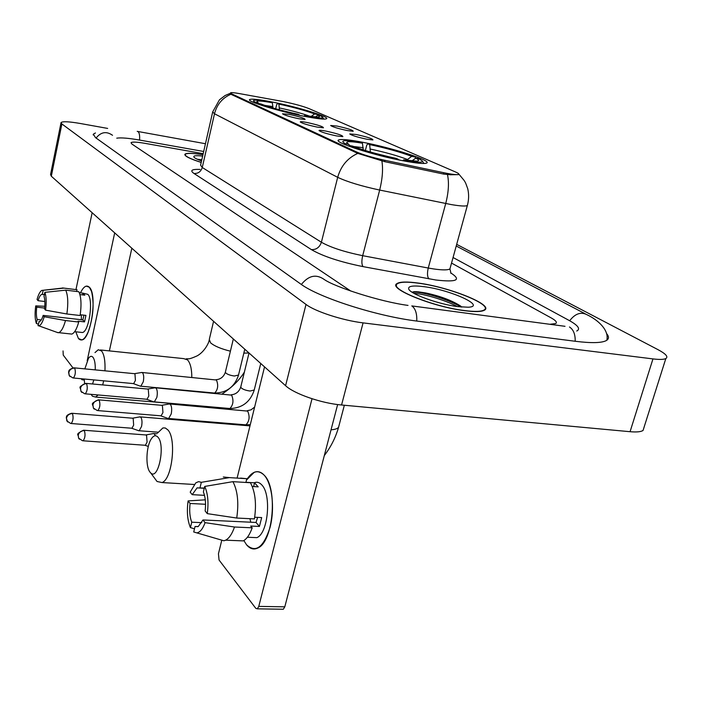<?xml version="1.0" encoding="UTF-8"?>
<svg xmlns="http://www.w3.org/2000/svg" width="702" height="702" viewBox="0 0 702 702"><rect width="100%" height="100%" fill="white"/><g stroke="black" fill="none" stroke-linecap="round" stroke-linejoin="round"><path stroke-width="1.05" d="M362.188 142.173C349.026 139.68 341.19 138.935 338.68 139.935C332.283 141.953 373.841 155.458 404.291 161.012C416.734 163.303 424.148 163.996 426.535 163.083C432.88 160.872 391.813 147.692 362.188 142.173M272.692 102.115C259.45 99.5 251.799 98.631 249.737 99.517C245.63 101.114 278.597 111.328 304.457 116.33C317.19 118.787 324.526 119.612 326.456 118.778C330.484 117.058 297.99 107.081 272.692 102.115M298.736 118.726C289.593 116.743 284.187 115.093 282.511 113.785L289.233 114.391C299.736 116.725 305.028 118.419 305.098 119.489L298.736 118.726M317.067 127.071C307.59 125.026 301.983 123.306 300.245 121.911C300.465 121.481 302.72 121.674 307.011 122.49C317.945 124.912 323.42 126.693 323.438 127.825L317.067 127.071M336.495 135.916C326.649 133.792 320.832 131.994 319.015 130.519C319.252 130.063 321.525 130.247 325.833 131.063C337.232 133.582 342.901 135.451 342.857 136.653L336.495 135.916M347.236 130.554C337.908 128.536 332.388 126.843 330.66 125.491L337.004 126.053C347.701 128.44 353.097 130.177 353.194 131.283L347.236 130.554M366.953 139.242C357.283 137.144 351.553 135.381 349.754 133.942L356.133 134.477C367.269 136.951 372.859 138.777 372.902 139.944L366.953 139.242M281.195 101.176L284.038 101.72C294.761 103.984 303.036 106.265 308.854 108.547L455.44 171.937C458.345 173.21 459.389 174.052 458.555 174.465C456.897 174.982 452 174.412 443.883 172.736L384.968 160.319C372.657 157.608 363.224 154.835 356.642 152.001L231.879 93.945L230.554 92.804C231.3 92.41 234.292 92.682 239.514 93.612L281.195 101.176M202.966 154.677C192.506 153.027 186.495 152.878 184.942 154.229C184.24 155.993 189.663 158.731 201.202 162.443M418.497 283.099C406.976 281.511 399.754 281.704 396.849 283.669C387.846 288.504 432.669 306.792 464.338 310.653C475.07 312.03 481.844 311.828 484.643 310.073C493.769 304.852 449.201 287.065 418.497 283.099M458.766 174.614L450.473 174.772L443.769 174.096L384.845 161.697L357.783 153.396L231.581 94.594L230.256 93.445M417.558 291.944L414.566 291.646M549.833 324.289L555.738 323.534C557.327 322.376 555.835 320.524 551.272 317.962L451.535 263.083L551.272 317.962C555.835 320.524 557.327 322.376 555.738 323.534L549.833 324.289M203.194 153.677L144.744 143.305C136.75 141.944 132.169 141.751 131.02 142.717L131.906 144.042L350.877 291.093L131.906 144.042L131.02 142.717C132.169 141.751 136.75 141.944 144.744 143.305L203.194 153.677M417.278 292.023L413.61 291.699M202.65 156.081C196.016 155.335 193.111 155.686 193.936 157.125C194.761 158.125 197.297 159.398 201.544 160.934M201.807 159.784L197.885 159.345M201.79 159.854L197.227 159.205M202.957 154.721C192.69 153.115 186.793 152.975 185.267 154.308C184.573 156.037 189.891 158.731 201.211 162.39M198.455 159.74L201.693 160.275M78.448 338.531L75.79 331.792L78.448 338.531C81.52 341.777 84.793 339.496 88.268 331.695C93.287 317.251 94.384 303.826 91.541 291.418L89.365 287.25C97.473 294.191 91.102 338.978 81.888 339.926L78.448 338.531M80.467 292.839C83.582 286.513 86.539 284.643 89.365 287.25L86.285 286.118C84.293 286.644 82.353 288.882 80.467 292.839M92.155 212.732L75.965 289.593M63.048 350.921L63.241 355.107L72.955 367.883M84.214 380.036L81.915 379.668L81.204 378.729M82.397 379.87L83.152 378.913M114.689 232.88L87.18 360.723M109.372 350.903L131.836 248.21M41.251 319.945L37.18 319.489C36.267 316.488 36.118 312.381 36.732 307.16L44.603 308.073M44.849 301.509L38.057 300.702C39.189 296.955 40.444 294.84 41.813 294.357L44.393 294.577M81.353 319.726L81.371 314.865M83.117 293.208L87.847 294.357C93.699 299.508 89.066 331.835 82.397 332.511L80.906 332.353M79.291 292.699L82.985 293.146L84.819 295.173L79.923 294.577M83.968 315.163L82.845 319.893L43.164 315.391L44.2 316.725L65.488 320.533L78.729 322.025L77.983 321.147L84.547 321.885L85.934 315.391L80.23 314.733M76.667 291.479L77.036 289.733L63.961 288.118L43.164 290.312L42.339 294.331M75.509 289.54L77.036 289.733M78.852 291.751C81.195 296.955 81.616 304.87 80.116 315.505L66.865 313.987L45.56 310.152L44.516 308.836C45.139 303.51 44.972 299.359 44.024 296.384L44.849 292.357L65.725 290.137L78.852 291.751M78.729 322.025C76.72 329.124 74.403 333.143 71.797 334.082L70.13 333.898M62.443 287.934L63.961 288.118M65.725 290.137C67.989 295.349 68.375 303.299 66.865 313.987M65.488 320.533C63.505 327.676 61.232 331.713 58.678 332.66L57.222 332.432M38.057 300.702L37.048 299.438C38.434 294.48 40.005 291.479 41.778 290.426L43.164 290.312M44.849 292.357C46.35 296.393 46.586 302.325 45.56 310.152M44.2 316.725C42.541 322.481 40.716 325.509 38.733 325.798L38.013 325.649L39.136 321.692M43.164 315.391C42.032 319.068 40.795 321.147 39.461 321.639L38.829 321.656M37.18 319.489L36.372 323.464L38.32 324.166M36.372 323.464C34.933 319.349 34.723 313.496 35.732 305.879L36.732 307.16M44.77 306.283L35.732 305.879M82.985 293.146L82.608 294.91M82.845 319.893L84.547 321.885M464.092 310.503C474.719 311.863 481.414 311.67 484.187 309.924C493.225 304.765 449.113 287.162 418.717 283.239C407.318 281.669 400.175 281.853 397.306 283.792C388.39 288.583 432.748 306.677 464.092 310.503M424.561 286.749C412.732 285.223 407.485 286.083 408.836 289.321C411.161 294.357 438.899 304.273 457.625 306.616L468.287 307.23C486.653 306.362 451.035 290.075 424.561 286.749M461.749 307.081L460.766 306.142C451.895 300.447 440.215 296.051 425.71 292.953L418.059 291.795L411.89 292.085M414.083 293.41C422.586 293.55 445.042 299.921 457.318 306.581M411.986 292.041L416.681 292.19C427.097 293.094 450.307 300.289 460.881 307.002M92.541 383.985L93.849 379.905M95.253 369.884C95.402 363.785 94.647 359.591 92.98 357.292C91.602 355.73 90.11 356.081 88.487 358.336L84.845 368.875M94.989 352.588L98.262 349.745L101.597 351C104.238 354.589 105.353 361.197 104.949 370.823M103.668 380.826L102.694 384.915M98.183 394.972L95.542 397.051L92.462 396.218L91.304 394.656M323.815 119.103L322.692 117.252L320.753 115.9L317.743 115.303L315.233 117.094M306.116 116.655L306.046 116.199C317.558 118.261 323.113 118.612 322.692 117.252M299.359 115.277L299.298 114.865C281.599 111.013 267.787 107.187 257.871 103.378L257.23 103.826M254.168 102.632L254.993 102.053C253.089 100.991 253.01 100.368 254.765 100.193C257.494 100 262.925 100.658 271.051 102.185L272.376 102.773C261.697 100.825 256.555 100.5 256.941 101.79L258.125 102.676L254.993 102.053M306.046 116.199L304.589 115.549L318.173 117.164C319.963 117.006 319.822 116.383 317.743 115.303M257.871 103.378L261.012 104.001C269.919 107.397 282.195 110.793 297.859 114.215L299.298 114.865M304.019 116.242L304.589 115.549M272.946 107.976L272.376 102.773M258.125 102.676L258.617 103.527M275.675 108.766L276.649 104.659L277.562 103.492C294.243 107.125 307.599 110.811 317.646 114.549L318.103 115.374M317.646 114.549L314.645 113.952C305.651 110.618 293.734 107.327 278.896 104.08L277.562 103.492M310.933 116.593L314.645 113.952M278.896 104.08L279.431 109.793M84.152 379.001L84.635 383.45M149.974 472.095L150.605 472.806C158.125 481.186 165.646 445.419 158.02 437.241C155.747 434.74 153.413 435.451 151 439.355C146.13 447.148 145.481 466.76 149.974 472.095M157.546 433.073L162.89 427.939L165.277 427.983L167.848 429.878C176.693 438.715 172.139 479.624 161.969 482.555L157.037 481.484L155.142 478.931M423.736 163.478L423.56 162.978M405.782 161.293L405.668 160.653C417.278 162.583 422.867 162.732 422.437 161.083L419.103 158.766L415.768 158.134L411.925 160.942M398.262 159.819L398.157 159.24C378.124 154.984 361.802 150.395 349.201 145.472L348.446 146.016M344.419 144.401L345.375 143.708C342.085 141.909 341.971 140.9 345.042 140.698C348.113 140.549 353.334 141.128 360.696 142.427L362.443 143.208C351.535 141.348 346.305 141.207 346.753 142.796L348.868 144.375L345.375 143.708M405.668 160.653L403.729 159.793L416.383 161.144C419.568 160.969 419.357 159.959 415.768 158.134M349.201 145.472L352.711 146.139C363.996 150.509 378.501 154.589 396.235 158.38L398.157 159.24M402.816 160.732L403.729 159.793M363.241 149.859L362.443 143.208M348.868 144.375L349.508 145.525M365.373 150.526L366.751 145.103L367.927 143.813C386.644 147.806 402.334 152.194 414.996 156.976L415.645 158.222M414.996 156.976L411.679 156.344C400.351 152.08 386.354 148.166 369.682 144.594L367.927 143.813M406.563 160.249L411.679 156.344M369.682 144.594L370.366 151.957M138.224 430.554L139.198 430.747L141.55 426.465C142.313 422.35 142.094 419.296 140.883 417.295L139.645 416.839M131.406 428.202L131.967 428.246L133.652 425.14L133.187 418.515L132.301 418.181L72.166 413.294M155.133 435.38L154.449 434.003L153.089 433.511M144.726 445.243L145.349 445.287L147.078 442.155L146.56 435.293L145.586 434.933L84.047 430.265M139.891 386.021L140.821 386.214L143.269 381.783C144.024 377.676 143.805 374.692 142.594 372.832L141.471 372.437M133.143 383.573L133.67 383.625L135.425 380.414L134.959 373.938L134.152 373.648L74.473 367.874M153.308 401.693L154.335 401.895L156.844 397.411C157.634 393.199 157.388 390.119 156.107 388.153L154.87 387.732M146.411 399.227L146.999 399.28L148.798 396.025L148.289 389.329L147.402 389.022L86.328 383.415M167.506 418.278L168.638 418.497L171.209 413.961C172.034 409.626 171.762 406.432 170.402 404.37L169.042 403.922M160.451 415.786L161.1 415.838L162.952 412.548L162.39 405.616L161.416 405.291L98.885 399.868M246.542 544.778L243.848 540.54L246.542 544.778C255.739 553.29 263.592 547.446 270.094 527.228C275.044 508.16 272.043 483.362 264.066 475.07C278.045 487.793 273.306 542.392 257.616 548.104C253.606 549.929 249.912 548.824 246.542 544.778M246.481 480.036C252.185 471.033 258.038 469.375 264.066 475.07C260.968 471.832 257.669 470.928 254.185 472.341L246.481 480.036M264.54 366.883L237.162 477.869M221.648 540.777L218.445 553.764L219.05 560.012L255.791 608.336L257.336 608.836L258.775 606.396L284.793 606.835L337.636 404.563M312.021 398.745L258.775 606.396M284.793 606.835L283.327 609.248L282.283 609.231M201.728 522.657L191.743 522.191C189.794 517.093 189.242 510.854 190.084 503.466L205.554 504.282M204.51 495.349L192.19 494.656L197.086 487.872L204.317 488.065M250.754 522.218L249.947 518.681M254.352 482.722C256.923 481.66 259.354 482.335 261.627 484.757C271.718 494.208 268.19 533.581 256.835 537.644L251.325 537.416M240.602 478.088L246.814 478.711L245.928 482.283L254.545 482.818L258.204 486.855L252.281 486.495M257.608 517.374L256.037 522.463L202.975 519.963L205.081 522.657L234.494 527.018L252.185 527.816L250.693 526.044L259.433 526.439L261.679 517.576L254.703 517.234M250.43 482.739C255.291 491.812 256.625 503.869 254.431 518.901L236.723 518.041L207.274 513.636L205.151 510.968C206.011 503.352 205.414 497.016 203.378 491.953L204.712 486.425L232.932 481.66L250.43 482.739M252.185 527.816C249.772 534.67 246.788 539.031 243.217 540.891L237.03 540.637M246.814 478.711L229.396 477.614L201.325 482.318L200 487.811M223.306 477L229.396 477.614M232.932 481.66C237.662 490.786 238.926 502.913 236.723 518.041M234.494 527.018C232.108 533.915 229.168 538.311 225.667 540.18L223.929 540.786L193.726 531.976L195.042 526.526L197.955 526.649M192.19 494.656L190.189 492.137L195.788 482.853L198.587 481.642L201.325 482.318M204.712 486.425C207.88 493.427 208.74 502.5 207.274 513.636M205.081 522.657C202.904 528.615 200.316 531.993 197.288 532.783M202.975 519.963L198.262 526.509L195.042 526.526M191.743 522.191L190.435 527.614L194.489 528.817M190.435 527.614C187.443 520.515 186.662 511.609 188.092 500.912L190.084 503.466M205.291 499.833L188.092 500.912M254.545 482.818L253.606 486.574M256.037 522.463L259.433 526.439M576.719 331.011L577.395 330.668C580.361 328.527 577.562 325.096 568.989 320.366L453.062 257.52M203.694 151.483L139.821 140.102C128.668 138.145 120.981 137.504 116.76 138.171M107.66 128.422L80.432 123.517C69.068 121.551 62.61 121.235 61.056 122.569L61.89 123.956L306.002 304.431C315.049 311.46 342.874 320.516 363.074 322.876L652.957 358.906C659.485 359.696 663.776 359.573 665.829 358.546C668.488 356.818 665.882 353.861 658.02 349.666L456.677 244.349M60.995 122.876L50.553 174.517L51.316 176.211L285.591 385.705C294.208 393.84 321.481 403.317 341.567 404.993L630.063 431.704C636.565 432.274 640.9 431.862 643.05 430.458L644.05 427.316M95.463 132.968L93.34 134.161L95.498 137.618L300.588 283.924C318.462 297.472 376.72 316.269 417.383 321.13L575.886 341.347C591.672 343.278 601.842 343.006 606.388 340.523C609.117 338.882 609.16 336.539 606.528 333.503M231.879 93.945L231.713 94.656M356.642 152.001L356.423 152.869M384.968 160.319L384.626 161.644M443.883 172.736L443.524 174.043M450.684 272.867C461.837 280.028 456.888 282.406 435.837 280.001L363.092 266.628C340.128 261.969 322.894 256.291 311.39 249.614L193.936 173.447C189.715 170.454 191.76 169.112 200.079 169.419M447.481 174.605C449.192 182.625 448.604 192.26 445.717 203.527L428.255 268.032L433.731 268.954C442.523 270.209 447.929 270.191 449.938 268.901L450.359 267.365M467.646 204.457L467.321 205.563C465.417 206.406 460.056 206.072 451.228 204.572L379.677 190.058C361.258 186.091 347.271 181.844 337.688 177.325L214.505 113.759C216.953 104.379 222.446 97.868 230.976 94.235M357.783 153.396C347.613 157.985 340.918 165.962 337.688 177.325L321.393 242.243C330.668 247.473 344.436 251.957 362.688 255.686L428.255 268.032C427.044 273.315 427.281 276.93 428.966 278.861M381.879 160.916C383.213 168.963 382.476 178.685 379.677 190.058L362.688 255.686C361.486 261.056 361.627 264.707 363.092 266.628M212.592 112.329L200.579 165.172L202.264 167.497L214.505 113.759L212.688 111.916L219.454 99.816L225.096 95.516L230.291 93.305M193.936 173.447C198.113 173.71 200.886 171.727 202.264 167.497L321.393 242.243C319.621 247.35 316.286 249.807 311.39 249.614M417.83 291.865L415.996 291.655M449.815 300.316L433.818 295.858M191.813 377.343C191.786 368.892 190.365 363.074 187.531 359.889L183.713 358.617L100.386 349.965M230.405 351.184C220.946 348.841 214.338 346.051 210.574 342.83L209.293 339.452L213.575 321.305M179.089 404.361L182.292 404.343M248.999 352.983L243.822 353.141M272.911 106.625L264.698 105.37M310.696 116.567C302.729 113.627 292.313 110.749 279.44 107.932M339.04 425.456L338.557 427.281C337.46 428.694 334.951 429.536 331.037 429.808M363.224 147.71L353.589 146.49M407.414 159.459C397.429 155.677 385.117 152.229 370.48 149.087M400.245 160.223L398.209 159.547M389.373 156.888L374.008 153.027M70.709 423.481L66.848 420.946L66.479 417.988C67.401 415.101 69.393 413.627 72.464 413.583L71.665 413.25C64.777 415.4 66.953 417.278 66.251 417.76L67.594 421.946M131.967 428.246L71.218 423.517C73.148 420.831 73.57 417.523 72.464 413.583M82.555 440.759L78.589 438.153L78.212 435.135C79.168 432.16 81.221 430.651 84.363 430.58L83.485 430.221C74.509 434.986 78.659 433.555 78.589 438.153L79.352 439.18M145.349 445.287L83.117 440.795C85.126 438.03 85.539 434.626 84.363 430.58M72.947 377.957L69.235 375.57L68.787 372.446C69.7 369.559 71.683 368.111 74.728 368.111L74 367.83C67.208 369.787 69.252 371.709 68.568 372.218L69.235 375.57L70.103 376.623M238.513 375.061L234.407 376.009C230.326 375.456 227.422 374.412 225.675 372.885L225.43 371.92L233.336 338.978M213.891 392.98L214.715 393.059C217.953 389.54 218.533 385.196 216.453 380.019L142.208 372.508M133.67 383.625L73.412 378.001C75.395 375.298 75.834 371.999 74.728 368.111M84.758 393.787L80.949 391.339L80.493 388.145C81.45 385.179 83.485 383.687 86.6 383.669L85.802 383.362C76.878 387.908 80.835 386.618 80.949 391.339L81.836 392.427M254.238 389.996L250.096 391.032C245.928 390.479 242.918 389.391 241.084 387.785L240.821 386.723L249.026 353.001M228.992 408.441L229.905 408.52C233.266 404.905 233.836 400.447 231.634 395.138L155.686 387.811M146.999 399.28L85.284 393.831C87.338 391.049 87.776 387.662 86.6 383.669M97.28 410.556L93.366 408.046L92.91 404.773C93.892 401.728 95.981 400.184 99.184 400.149L98.298 399.824C89.189 404.51 93.226 403.299 93.366 408.046L94.279 409.161M244.945 424.763L245.963 424.85C249.438 421.139 250.009 416.558 247.674 411.109L169.954 404.001M161.1 415.838L97.868 410.6C100 407.73 100.439 404.247 99.184 400.149M606.809 340.251C609.292 329.905 597.727 319.849 587.232 314.856C581.054 311.565 575.201 313.531 569.673 320.744M575.201 341.26C575.342 334.301 573.437 329.545 569.48 326.992M416.769 321.051C417.049 313.654 415.461 308.643 411.995 306.028M301.377 284.477C308.555 275.474 316.181 273.815 324.245 279.501C334.793 286.951 379.879 301.676 408.02 305.405M96.095 138.04C100.965 131.932 106.45 131.02 112.522 135.284M137.206 131.362L137.978 131.555C139.356 132.687 139.882 135.512 139.575 140.058M630.063 431.704L652.957 358.906M341.567 404.993L363.074 322.876M285.591 385.705L306.002 304.431M51.316 176.211L61.89 123.956M338.434 140.891L338.68 139.935M249.614 100.035L249.737 99.517M230.502 93.041L230.361 93.638M184.819 154.765L184.942 154.229M396.218 286.03L396.849 283.669M451.017 273.455L449.938 268.901L467.321 205.563C468.892 199.956 469.033 194.366 467.751 188.777C464.706 180.186 465.4 182.959 464.189 180.511L459.029 174.307M41.813 294.357L44.375 294.664M74.666 331.669L82.397 332.511M58.678 332.66L71.797 334.082M43.076 290.277L61.855 288.153M38.733 325.798L58.108 332.748M484.055 310.407L484.187 309.924M418.059 291.795L416.681 292.19M186.135 358.871C189.022 358.38 187.68 360.091 197.165 355.853C205.01 351.518 209.231 341.83 209.082 340.409M91.067 394.34L92.462 396.218M186.495 404.712L95.542 397.051M244.375 372.095C239.417 380.124 232.02 387.416 222.183 393.962M150.605 472.806L157.037 481.484M194.147 484.477L161.969 482.555M344.34 405.256L338.557 427.281C335.635 437.539 330.888 446.972 324.306 455.563M422.437 161.083L423.666 163.162M158.082 432.195L139.198 430.747M132.722 418.164L139.365 416.979M249.982 425.877L140.426 416.9M131.765 428.281L138.917 430.8M146.06 434.915L152.782 433.669M156.792 433.792L153.949 433.573M145.13 445.331L148.297 446.437M244.779 349.21L238.434 375.386C234.503 386.916 226.597 392.804 214.715 393.059L140.821 386.214M216.014 379.703C220.577 379.352 223.684 376.869 225.351 372.253M134.547 373.648L141.19 372.569M133.477 383.661L140.54 386.258M260.758 363.496L254.15 390.373C250.096 402.141 242.014 408.187 229.905 408.52L154.335 401.895M231.169 394.796C235.819 394.392 239.013 391.821 240.733 387.1M147.841 389.013L154.563 387.881M146.779 399.315L154.028 401.956M247.165 410.74L250.983 409.854L254.615 407.099M250.289 424.657L245.963 424.85L168.638 418.497M161.908 405.273L168.708 404.08M160.863 415.891L168.296 418.559M283.327 609.248L257.336 608.836M197.086 487.872L204.264 488.285M247.394 537.249L256.835 537.644M225.667 540.18L243.217 540.891M456.221 246.007L585.126 313.75M137.829 131.476L205.458 143.726M565.013 326.307L411.793 305.914M643.05 430.458L665.829 358.546M93.182 134.942L93.34 134.161"/></g></svg>
